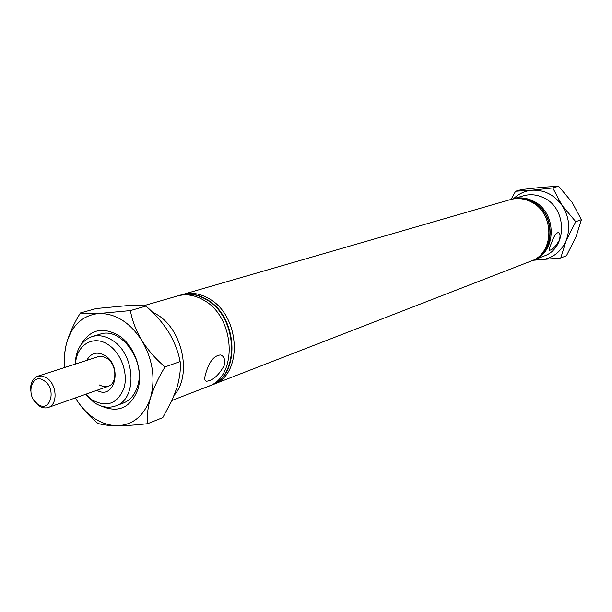 <?xml version="1.0" encoding="UTF-8"?>
<svg xmlns="http://www.w3.org/2000/svg" width="612" height="612" viewBox="0 0 612 612"><rect width="100%" height="100%" fill="white"/><g stroke="black" fill="none" stroke-linecap="round" stroke-linejoin="round"><path stroke-width="0.92" d="M206.053 372.471C204.247 377.849 204.362 380.771 206.389 381.238C212.685 380.71 218.583 375.538 224.091 365.731C225.476 360.047 224.352 356.452 220.733 354.952C214.33 355.35 209.434 361.195 206.053 372.471M551.282 243.522C549.4 247.669 548.811 249.918 549.507 250.262C552.238 249.979 555.444 246.758 559.131 240.593C560.538 236.186 560.309 233.501 558.442 232.529C556.025 232.95 553.638 236.615 551.282 243.522M532.876 260.375L543.93 256.091C567.378 248.457 567.462 208.394 543.754 197.837C537.084 194.593 530.344 193.905 523.543 195.786L512.16 199.091M152.296 312.021L156.733 314.423C182.407 329.057 192.267 374.919 174.275 395.13M85.764 394.243L92.259 399.996C106.893 407.776 117.466 403.836 123.976 388.176C128.482 373.351 120.954 352.703 108.102 344.602C93.299 334.542 76.324 345.038 75.536 363.987M75.154 364.117C75.88 349.727 81.534 340.555 92.137 336.585C98.593 334.733 105.203 335.904 111.942 340.088C135.504 353.66 137.799 399.399 115.584 405.955C108.538 408.388 101.362 407.232 94.049 402.497L85.382 394.373M86.751 360.369C91.027 352.841 97.101 351.227 104.981 355.511C123.05 366.236 114.765 400.722 96.872 390.318M99.106 384.872L103.642 386.715L108.102 386.356C117.711 383.663 116.823 364.086 106.756 358.196L103 356.559L98.662 356.536L37.737 376.212L42.121 375.959L46.627 377.872C56.992 384.16 58.109 404.746 48.302 407.47C45.303 408.449 42.236 407.898 39.084 405.81L33.897 400.187M533.419 260.169C557.119 252.465 557.149 211.783 533.151 201.027C526.397 197.722 519.58 197.026 512.711 198.923M532.241 260.628L532.348 260.59C556.078 252.871 556.101 212.127 532.073 201.356C525.31 198.043 518.486 197.339 511.609 199.244L511.494 199.275M531.591 260.873L532.134 260.666C555.864 252.955 555.895 212.196 531.859 201.417C525.096 198.112 518.272 197.401 511.387 199.305L510.836 199.474M211.966 384.917L531.055 261.087C554.816 253.368 554.839 212.54 530.78 201.746C524.002 198.426 517.171 197.722 510.278 199.627L181.512 294.823M213.137 384.489C243.109 375.171 240.661 315.738 209.021 298.671C200.116 293.485 191.342 292.077 182.69 294.456M209.182 385.996L210.36 385.568C240.371 376.242 237.9 316.641 206.198 299.52C197.278 294.311 188.488 292.903 179.829 295.282L178.643 295.657M210.589 385.476L210.819 385.392C240.83 376.066 238.359 316.488 206.672 299.383C197.752 294.173 188.97 292.765 180.31 295.145L180.073 295.214M171.957 400.478L208.026 386.47C238.083 377.137 235.582 317.406 203.834 300.232C194.907 295.015 186.102 293.592 177.434 295.978L143.415 305.824M37.822 404.234C50.283 413.505 57.077 388.811 44.156 380.74C31.587 371.691 25.115 396.239 37.822 404.234M30.699 390.739C30.24 383.211 32.581 378.369 37.737 376.212M80.6 345.344C90.063 328.965 103.352 326.051 120.457 336.608C135.26 347.631 143.269 371.92 137.884 389.454C130.593 407.852 118.33 413.368 101.102 405.986M115.584 405.955L123.264 403.086C130.096 400.386 134.839 394.832 137.501 386.44C146.237 361.256 120.832 326.288 99.978 334.206L92.137 336.585M165.026 366.909C156.006 359.313 148.272 350.515 141.831 340.517C135.956 330.472 132.146 320.497 130.402 310.59L99.136 313.482C90.576 313.826 84.334 313.65 80.401 312.954L96.229 308.532L126.493 305.694C134.977 305.319 141.448 305.449 145.916 306.084C154.737 313.612 162.287 322.226 168.56 331.926C174.328 341.657 178.184 351.54 180.142 361.562C180.838 369.258 179.76 377.979 176.922 387.74L171.949 400.5L162.8 417.613L147.691 423.672C146.773 416.359 147.721 407.707 150.537 397.708C153.849 387.511 158.676 377.244 165.026 366.909L180.142 361.562M130.402 310.59L145.916 306.084M80.401 312.954C74.205 322.937 69.615 332.936 66.647 342.965C64.321 352.206 63.717 360.369 64.841 367.452M75.322 397.93L75.406 398.068C81.427 407.607 88.878 416.015 97.759 423.282C101.699 424.743 107.98 425.562 116.617 425.745C125.651 425.738 136.009 425.042 147.691 423.672M75.406 398.068C86.499 415.602 100.23 424.827 116.617 425.745C132.934 425.241 144.241 415.892 150.537 397.708C155.647 378.591 152.748 359.527 141.831 340.517C129.943 322.425 115.714 313.421 99.136 313.482C82.957 315.065 72.132 324.895 66.647 342.965C64.589 350.622 64.038 358.762 65.002 367.399M575.762 221.666L562.084 205.456L552.766 187.938L531.805 190.24L515.595 191.242L521.638 189.552L542.156 187.295L558.58 186.255L572.075 202.243L581.4 219.67L575.976 236.997L566.467 255.709L560.76 258.004L566.085 240.738L575.762 221.666L581.4 219.67M552.766 187.938L558.58 186.255M515.595 191.242L511.074 199.397M533.098 260.284L560.76 258.004M534.345 259.809L539.883 259.985C552.009 258.83 560.737 252.412 566.085 240.738C570.606 228.574 569.275 216.816 562.084 205.456C554.166 194.677 544.076 189.605 531.805 190.24C524.798 190.944 518.754 193.744 513.667 198.648M205.158 380.457L206.389 381.238M210.36 385.568L210.819 385.392M179.829 295.282L180.31 295.145M108.102 386.356L48.302 407.47"/></g></svg>
